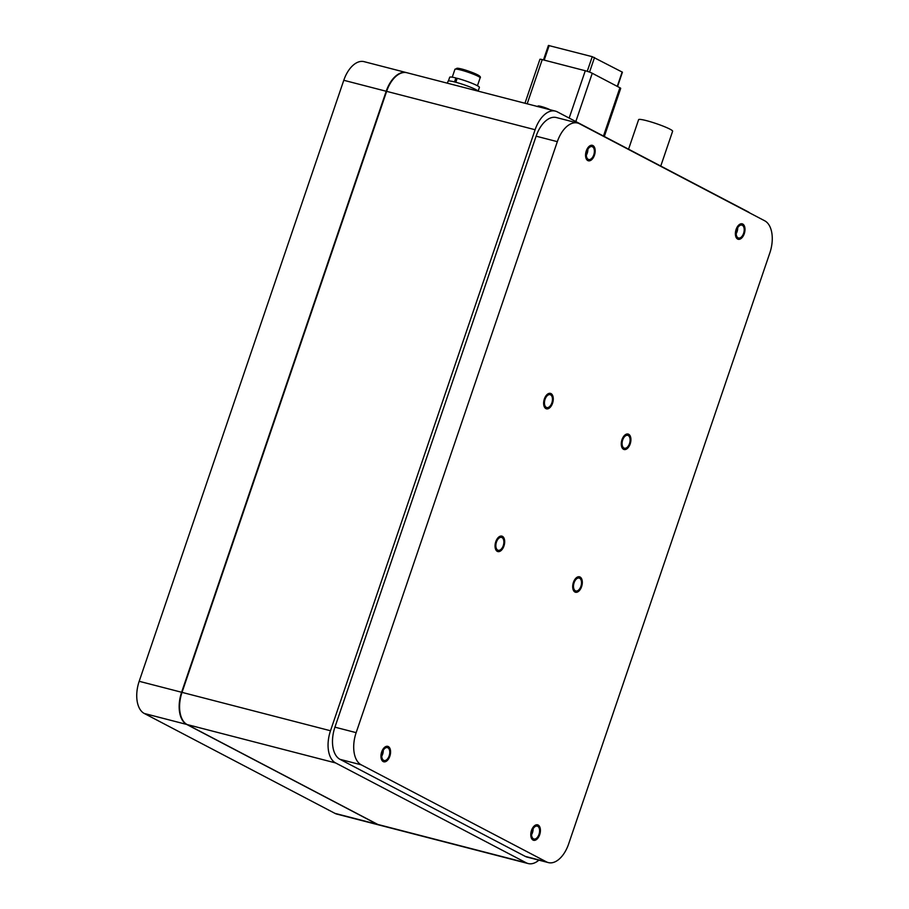 <?xml version="1.0" encoding="UTF-8"?>
<svg xmlns="http://www.w3.org/2000/svg" width="909" height="909" viewBox="0 0 909 909"><rect width="100%" height="100%" fill="white"/><g stroke="black" fill="none" stroke-linecap="round" stroke-linejoin="round"><path stroke-width="1.36" d="M749.709 212.933A26.611 15.101 104.5 0 0 747.937 211.729L557.251 111.83A26.611 15.101 104.5 0 0 555.388 111.114A26.611 15.101 104.5 0 0 535.106 129.737L330.501 730.756A26.611 15.101 104.5 0 0 335.603 762.935L526.288 862.834A26.611 15.101 104.5 0 0 528.152 863.55A26.611 15.101 104.5 0 0 538.889 860.153M528.152 863.55L379.678 825.167A26.611 15.101 -75.5 0 1 377.814 824.452L187.129 724.553A26.611 15.101 -75.5 0 1 182.027 692.374L386.632 91.355A26.611 15.101 -75.5 0 1 406.914 72.731L555.388 111.114M379.258 825.065L336.83 814.1A26.611 15.101 -75.5 0 1 334.966 813.373L144.281 713.474A26.611 15.101 -75.5 0 1 139.179 681.296L181.607 692.26A26.611 15.101 104.5 0 0 186.697 724.439L377.394 824.338A26.611 15.101 104.5 0 0 379.258 825.065A26.611 15.101 104.5 0 0 379.473 825.111M181.607 692.26L386.2 91.252L343.784 80.287A26.611 15.101 -75.5 0 1 364.066 61.653L406.482 72.618A26.611 15.101 104.5 0 0 386.2 91.252M343.784 80.287L139.179 681.296M361.237 764.833L340.023 759.345A26.611 15.101 -75.5 0 1 334.932 727.166L536.117 136.18A26.611 15.101 -75.5 0 1 556.399 117.545L577.613 123.033A26.611 15.101 104.5 0 0 557.331 141.656L356.146 732.654A26.611 15.101 104.5 0 0 361.237 764.833L546.479 861.88A26.611 15.101 104.5 0 0 548.343 862.596A26.611 15.101 104.5 0 0 568.625 843.972L769.821 252.975A26.611 15.101 104.5 0 0 764.719 220.796L579.476 123.749A26.611 15.101 104.5 0 0 577.613 123.033M340.023 759.345L525.266 856.392A26.611 15.101 -75.5 0 0 527.14 857.119L548.343 862.596M742.323 225.296A6.647 3.772 104.5 0 0 741.858 225.114A6.647 3.772 104.5 0 0 736.654 230.182A6.647 3.772 104.5 0 0 738.063 237.817A6.647 3.772 104.5 0 0 738.528 237.999A6.647 3.772 104.5 0 0 743.732 232.92A6.647 3.772 104.5 0 0 742.323 225.296M537.719 826.304A6.647 3.772 104.5 0 0 537.253 826.122A6.647 3.772 104.5 0 0 532.06 831.201A6.647 3.772 104.5 0 0 533.458 838.825A6.647 3.772 104.5 0 0 533.924 839.007A6.647 3.772 104.5 0 0 539.128 833.928A6.647 3.772 104.5 0 0 537.719 826.304M592.498 146.803A6.647 3.772 104.5 0 0 592.032 146.622A6.647 3.772 104.5 0 0 586.828 151.689A6.647 3.772 104.5 0 0 588.237 159.325A6.647 3.772 104.5 0 0 588.702 159.507A6.647 3.772 104.5 0 0 593.907 154.428A6.647 3.772 104.5 0 0 592.498 146.803M387.893 747.812A6.647 3.772 104.5 0 0 387.427 747.63A6.647 3.772 104.5 0 0 382.223 752.709A6.647 3.772 104.5 0 0 383.632 760.333A6.647 3.772 104.5 0 0 384.098 760.515A6.647 3.772 104.5 0 0 389.302 755.436A6.647 3.772 104.5 0 0 387.893 747.812M628.221 435.525A6.647 3.772 104.5 0 0 627.755 435.343A6.647 3.772 104.5 0 0 622.551 440.411A6.647 3.772 104.5 0 0 623.96 448.046A6.647 3.772 104.5 0 0 624.426 448.217A6.647 3.772 104.5 0 0 629.63 443.149A6.647 3.772 104.5 0 0 628.221 435.525M579.635 578.26A6.647 3.772 104.5 0 0 579.169 578.079A6.647 3.772 104.5 0 0 573.965 583.158A6.647 3.772 104.5 0 0 575.374 590.782A6.647 3.772 104.5 0 0 575.84 590.964A6.647 3.772 104.5 0 0 581.044 585.885A6.647 3.772 104.5 0 0 579.635 578.26M550.593 394.847A6.647 3.772 104.5 0 0 550.127 394.665A6.647 3.772 104.5 0 0 544.923 399.744A6.647 3.772 104.5 0 0 546.32 407.368A6.647 3.772 104.5 0 0 546.786 407.55A6.647 3.772 104.5 0 0 551.99 402.471A6.647 3.772 104.5 0 0 550.593 394.847M501.995 537.583A6.647 3.772 104.5 0 0 501.529 537.401A6.647 3.772 104.5 0 0 496.325 542.48A6.647 3.772 104.5 0 0 497.734 550.104A6.647 3.772 104.5 0 0 498.2 550.286A6.647 3.772 104.5 0 0 503.404 545.218A6.647 3.772 104.5 0 0 501.995 537.583M737.642 239.067A7.988 4.534 -75.5 0 1 735.949 229.909A7.988 4.534 -75.5 0 1 742.187 223.83A7.988 4.534 -75.5 0 1 742.755 224.046A7.988 4.534 -75.5 0 1 744.437 233.193A7.988 4.534 -75.5 0 1 738.199 239.283A7.988 4.534 -75.5 0 1 737.642 239.067M533.038 840.075A7.988 4.534 -75.5 0 1 531.345 830.928A7.988 4.534 -75.5 0 1 537.594 824.838A7.988 4.534 -75.5 0 1 538.151 825.054A7.988 4.534 -75.5 0 1 539.844 834.212A7.988 4.534 -75.5 0 1 533.594 840.291A7.988 4.534 -75.5 0 1 533.038 840.075M587.805 160.575A7.988 4.534 -75.5 0 1 586.123 151.417A7.988 4.534 -75.5 0 1 592.361 145.326A7.988 4.534 -75.5 0 1 592.918 145.554A7.988 4.534 -75.5 0 1 594.611 154.7A7.988 4.534 -75.5 0 1 588.373 160.791A7.988 4.534 -75.5 0 1 587.805 160.575M383.212 761.583A7.988 4.534 -75.5 0 1 381.519 752.436A7.988 4.534 -75.5 0 1 387.757 746.346A7.988 4.534 -75.5 0 1 388.325 746.562A7.988 4.534 -75.5 0 1 390.006 755.72A7.988 4.534 -75.5 0 1 383.768 761.799A7.988 4.534 -75.5 0 1 383.212 761.583M623.54 449.296A7.988 4.534 -75.5 0 1 621.847 440.138A7.988 4.534 -75.5 0 1 628.096 434.048A7.988 4.534 -75.5 0 1 628.653 434.263A7.988 4.534 -75.5 0 1 630.346 443.422A7.988 4.534 -75.5 0 1 624.097 449.512A7.988 4.534 -75.5 0 1 623.54 449.296M574.942 592.032A7.988 4.534 -75.5 0 1 573.261 582.885A7.988 4.534 -75.5 0 1 579.499 576.795A7.988 4.534 -75.5 0 1 580.056 577.01A7.988 4.534 -75.5 0 1 581.749 586.157A7.988 4.534 -75.5 0 1 575.499 592.248A7.988 4.534 -75.5 0 1 574.942 592.032M545.9 408.618A7.988 4.534 -75.5 0 1 544.207 399.46A7.988 4.534 -75.5 0 1 550.456 393.381A7.988 4.534 -75.5 0 1 551.013 393.597A7.988 4.534 -75.5 0 1 552.706 402.744A7.988 4.534 -75.5 0 1 546.457 408.834A7.988 4.534 -75.5 0 1 545.9 408.618M497.303 551.365A7.988 4.534 -75.5 0 1 495.621 542.207A7.988 4.534 -75.5 0 1 501.859 536.117A7.988 4.534 -75.5 0 1 502.416 536.333A7.988 4.534 -75.5 0 1 504.109 545.491A7.988 4.534 -75.5 0 1 497.871 551.581A7.988 4.534 -75.5 0 1 497.303 551.365M381.746 756.129A6.386 3.625 104.5 0 0 383.246 750.323A6.386 3.625 -75.5 0 1 381.746 756.129M586.35 155.121A6.386 3.625 104.5 0 0 587.85 149.315A6.386 3.625 -75.5 0 1 586.35 155.121M531.583 834.621A6.386 3.625 104.5 0 0 533.083 828.826A6.386 3.625 -75.5 0 1 531.583 834.621M736.176 233.613A6.386 3.625 104.5 0 0 737.676 227.807A6.386 3.625 -75.5 0 1 736.176 233.613M524.959 103.251L539.912 59.324A5.318 0.579 18.8 0 1 542.23 59.608L585.282 70.743A5.318 0.579 18.8 0 1 592.259 73.265L619.904 87.753A5.318 0.579 18.8 0 1 620.699 88.366L604.315 136.486M543.48 59.937L548.411 45.45L592.236 56.676L622.426 72.197L617.552 86.514M628.562 149.19L638.618 119.658A17.964 1.943 18.8 0 1 651.128 121.965A17.964 1.943 18.8 0 1 669.933 129.146A17.964 1.943 18.8 0 1 672.626 131.237L660.763 166.063M447.387 83.196L448.069 81.185A15.964 1.727 18.8 0 1 459.193 83.23A15.964 1.727 18.8 0 1 475.918 89.616A15.964 1.727 -161.2 0 1 478.202 91.161M455.818 82.264L457.17 78.288A15.703 1.704 18.8 0 1 472.248 83.378A15.703 1.704 18.8 0 1 479.418 87.378L478.145 91.093M448.421 80.969L449.694 77.265A15.703 1.704 18.8 0 1 455.875 77.947L457.068 78.572M454.523 81.924L455.875 77.947M535.106 129.737L386.632 91.355M182.027 692.374L330.501 730.756M526.288 862.834L377.814 824.452M187.129 724.553L335.603 762.935M144.281 713.474L186.697 724.439M377.394 824.338L334.966 813.373M356.146 732.654L334.932 727.166M557.331 141.656L536.117 136.18M546.479 861.88L525.266 856.392M527.175 103.819L542.23 59.608M619.904 87.753L603.462 136.043M575.817 121.556L592.259 73.265M585.282 70.743L569.17 118.079M622.165 71.993L617.268 86.378M589.543 72.106L594.52 57.506M592.236 56.676L587.248 71.311M544.207 60.119L549.172 45.541M452.25 77.174L454.943 69.266A13.305 1.443 18.8 0 1 464.204 70.97A13.305 1.443 18.8 0 1 478.134 76.299A13.305 1.443 -161.2 0 1 480.134 77.844L477.441 85.753M457.386 69.243A11.976 1.295 18.8 0 1 462.817 69.357A11.976 1.295 18.8 0 1 477.509 74.777M537.367 106.455A7.317 0.795 18.8 0 1 545.298 108.501M538.719 106.592A6.522 0.704 18.8 0 1 541.389 106.523A6.522 0.704 18.8 0 1 549.536 109.512M454.943 69.266L457.727 68.232C462.533 68.879 469.18 71.084 477.691 74.845C480.111 76.186 480.918 77.185 480.134 77.844M537.151 106.558L538.242 105.921L549.911 109.694"/></g></svg>
